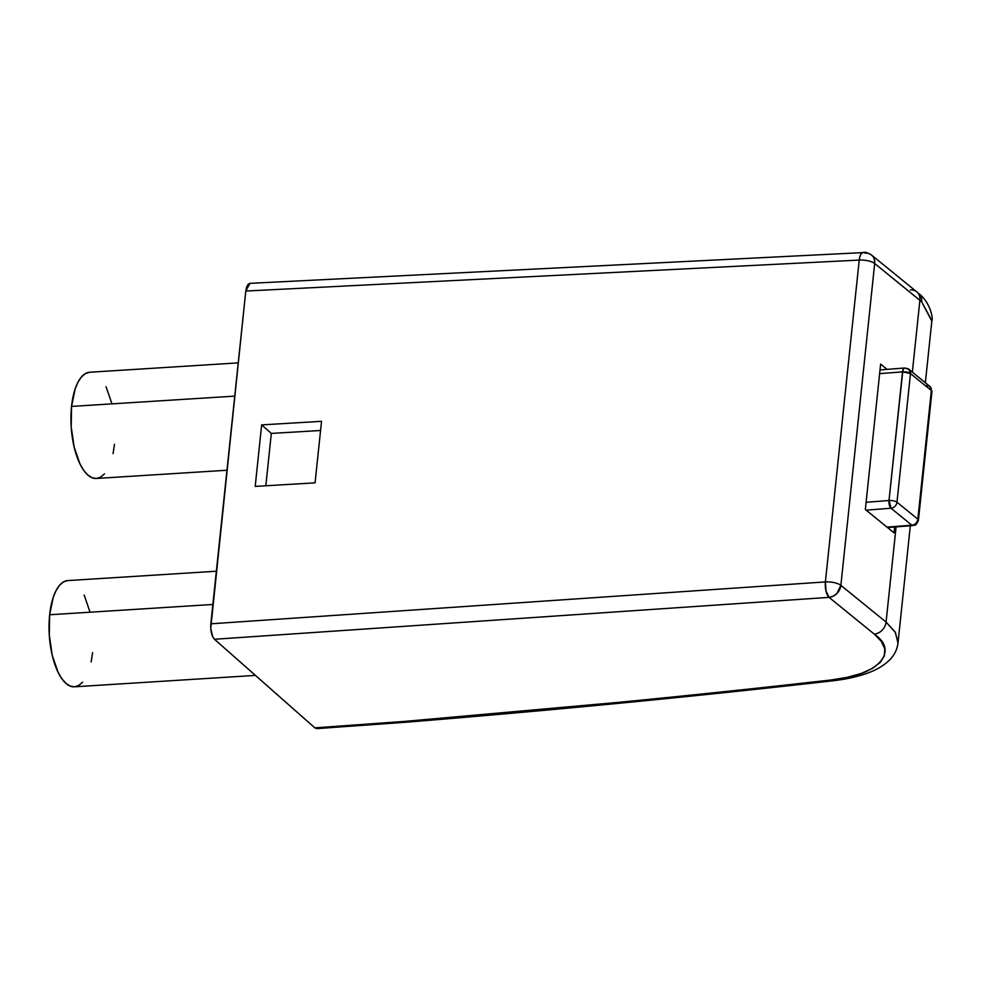 <?xml version="1.0" encoding="UTF-8"?>
<svg xmlns="http://www.w3.org/2000/svg" width="981" height="981" viewBox="0 0 981 981"><rect width="100%" height="100%" fill="white"/><g stroke="black" fill="none" stroke-linecap="round" stroke-linejoin="round"><path stroke-width="1.47" d="M49.651 614.756L212.852 604.468L49.651 614.756A53.219 21.876 86.4 0 0 74.47 686.798L70.191 686.075L65.899 683.328L61.815 678.68L58.087 672.304L52.251 655.394L49.295 635.185L49.651 614.756L53.281 597.196L56.175 590.366L59.633 585.203L63.532 581.892L67.726 580.58A53.219 21.876 86.4 0 0 49.651 614.756M238.248 362.884L89.676 372.24A53.219 21.876 86.4 0 0 71.552 406.416L234.753 396.128L71.552 406.416A53.219 21.876 86.4 0 0 96.359 478.47L92.091 477.735L87.799 474.988L83.716 470.34L79.988 463.964L74.151 447.054L71.196 426.845L71.552 406.416L75.181 388.856L78.063 382.026L81.533 376.863L85.433 373.553L89.627 372.24M910.442 289.959A11.993 9.933 129.1 0 1 916.781 291.884A11.993 9.933 129.1 0 1 919.896 300.309L921.65 301.792A11.993 10.104 -48.6 0 0 918.719 293.527A11.993 10.104 131.4 0 1 921.65 301.792L874.696 263.509L840.876 585.35L886.076 622.089L896.082 526.883L886.076 622.089L895.42 632.463L897.983 643.193M249.873 283.337L248.046 284.38L246.611 287.077L245.79 291.038L210.731 628.429L212.718 636.792L214.483 639.269L314.852 727.853L316.802 728.625L406.87 722.151L404.859 721.378L619.833 702.249L726.026 691.691L830.772 680.017L847.302 677.319L861.367 673.383L872.477 668.368L880.239 662.445L884.372 655.811L884.752 648.711L881.33 641.39L874.267 634.106L829.055 597.368L214.483 639.269L314.852 727.853L404.859 721.378L314.852 727.853L317.182 728.564M271.332 433.418L265.826 485.767L271.332 433.418L261.657 424.883L321.535 421.327L315.06 482.848L255.195 486.404L261.657 424.883L271.332 433.418L320.566 430.5L271.332 433.418M898.032 642.592L895.175 632.046L886.076 622.089L840.876 585.35A11.993 9.933 129.1 0 1 829.055 597.368A11.993 4.807 -93.9 0 1 825.389 581.917L859.221 260.075L245.79 291.038L210.817 623.818L825.389 581.917L210.817 623.818C210.412 630.832 211.638 635.995 214.483 639.269L829.055 597.368L874.267 634.106C900.239 651.887 877.137 676.277 830.772 680.017C691.458 695.848 549.483 709.631 404.859 721.378L406.87 722.151M912.355 372.13L919.896 300.309L912.355 372.13M894.047 532.855L865.34 509.507L880.631 364.086L887.131 369.371L880.631 364.086L865.34 509.507L894.047 532.855L894.66 526.993L894.047 532.855M255.195 486.404L261.657 424.883L321.535 421.327L315.06 482.848L255.195 486.404M925.353 382.713L931.827 321.118L921.65 301.792L931.864 320.652M833.335 680.74A11.993 5.886 -96.7 0 1 830.772 680.017A11.993 5.886 83.3 0 0 833.335 680.74M886.076 622.089A11.993 9.933 129.1 0 1 874.267 634.106A11.993 9.933 -50.9 0 0 886.076 622.089M840.876 585.35A11.993 4.157 -174 0 0 825.389 581.917L826.014 591.065L829.055 597.368L833.225 596.166L836.928 593.468L840.876 585.35L874.696 263.509A11.993 4.157 -174 0 0 859.221 260.075L825.389 581.917A11.993 4.157 6 0 1 840.876 585.35M249.983 283.337L245.79 291.038L859.221 260.075A11.993 4.88 -92.9 0 1 863.354 252.375A11.993 4.88 -92.9 0 1 865.23 253.159A11.993 9.933 129.1 0 1 871.533 255.048A11.993 9.933 129.1 0 1 874.696 263.509C874.586 259.315 873.826 256.777 872.416 255.882L871.533 255.048C867.719 252.742 864.997 251.847 863.354 252.375L861.502 253.417C860.717 253.809 859.957 256.041 859.221 260.075A11.993 4.157 6 0 1 874.696 263.509L919.896 300.309A11.993 9.933 -50.9 0 0 916.732 291.848L871.533 255.048M864.286 252.534L249.91 283.337M114.483 444.295L113.06 453.614M104.513 473.848L100.602 477.146L96.408 478.458L226.954 470.242M106.058 386.747L111.883 403.645M92.582 652.635L91.159 661.954M82.612 682.187L78.713 685.486L74.519 686.798L255.428 675.406M84.158 595.087L89.994 611.985M926.579 385.361L929.767 386.306L908.909 369.334A5.996 4.966 129.1 0 1 910.491 373.565L908.909 369.334A5.996 4.966 129.1 0 0 905.708 368.39C904.212 367.434 903.207 368.586 902.704 371.848A5.996 2.085 -174 0 0 902.52 371.86L888.994 500.506L866.1 502.284L888.994 500.506A5.996 2.085 6 0 1 889.191 500.494L891.018 508.219L889.191 500.494A5.996 2.085 6 0 1 896.977 502.211L917.836 519.17L931.349 390.536L910.491 373.565L896.977 502.211L910.491 373.565L931.349 390.536A5.996 4.966 -50.9 0 0 929.767 386.306L931.95 391.578A5.996 2.085 -174 0 0 931.349 390.536L917.836 519.17A5.996 2.085 6 0 1 918.424 520.224A5.996 2.085 -174 0 0 917.836 519.17A5.996 4.966 129.1 0 1 911.876 525.191L891.018 508.219L866.137 510.157L891.018 508.219A5.996 2.636 -94.5 0 1 888.994 500.506L902.704 371.848C903.207 368.586 904.212 367.434 905.708 368.39C904.09 367.434 903.035 368.598 902.52 371.86L879.626 373.651L902.52 371.86A5.996 2.636 -94.5 0 1 904.666 368.01L880.018 369.923M887.008 527.116L911.876 525.191L887.008 527.116M902.704 371.848L910.491 373.565A5.996 2.085 -174 0 0 902.704 371.848M929.767 386.306L931.95 391.578L918.424 520.224C915.224 527.766 914.672 524.148 912.931 525.571A5.996 2.636 -94.5 0 1 911.876 525.191A5.996 2.636 85.5 0 0 912.931 525.571L887.523 527.545M896.977 502.211A5.996 2.085 -174 0 0 889.191 500.494A5.996 2.465 86.4 0 0 891.018 508.219A5.996 4.966 -50.9 0 0 896.977 502.211A5.996 4.966 129.1 0 1 891.018 508.219L911.876 525.191A5.996 4.966 -50.9 0 0 917.836 519.17L896.977 502.211M216.347 571.224L67.775 580.58M931.827 321.118C933.63 317.255 929.044 301.032 918.682 293.491L916.732 291.848M406.907 722.151C551.69 710.416 693.8 696.608 833.249 680.753C846.088 679.257 857.345 676.78 867.02 673.309C876.56 669.962 884.163 665.412 889.865 659.686C894.513 654.903 897.21 649.373 897.995 643.07L910.319 525.779M908.909 369.334L904.752 367.998"/></g></svg>
